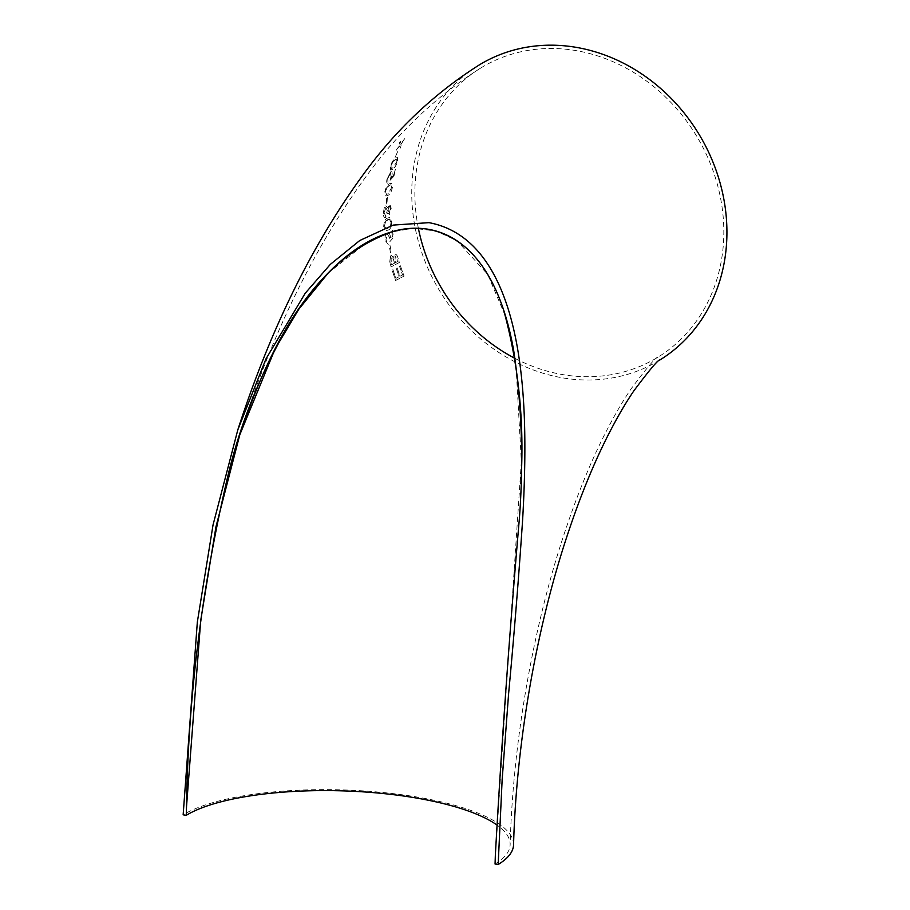 <?xml version="1.0" encoding="UTF-8"?>
<svg xmlns="http://www.w3.org/2000/svg" width="910" height="910" viewBox="0 0 910 910"><rect width="100%" height="100%" fill="white"/><g stroke="black" fill="none" stroke-linecap="round" stroke-linejoin="round"><path stroke-width="0.68" stroke-dasharray="4.55 3.41" d="M659.818 360.019A172.968 151.481 58.6 0 1 659.34 360.314A172.968 151.481 58.6 0 1 439.985 291.416A172.968 151.481 58.6 0 1 479.342 64.883M513.558 844.798A172.968 49.8 1.7 0 0 377.855 792.018A172.968 49.8 1.7 0 0 183.149 814.825M400.65 148.034L400.002 145.68L396.157 150.309L399.888 145.156L399.49 142.984L400.332 141.266L400.775 143.951L404.893 138.491L400.889 144.463L401.367 146.294L400.65 148.034L399.945 145.668L396.1 150.298L399.82 145.156L399.422 142.972L400.275 141.255L400.718 143.939L404.825 138.479L400.832 144.463L401.299 146.294L400.582 148.023M395.088 157.419L398.136 150.65L395.031 157.407M392.426 169.385L390.583 170.102L390.299 166.246C392.028 161.798 393.837 159.091 395.736 158.135L397.42 157.453L397.636 161.411C396.032 165.87 394.292 168.532 392.426 169.385L390.515 170.09L390.242 166.234C391.96 161.787 393.768 159.079 395.668 158.124L397.363 157.441L397.568 161.4C395.964 165.859 394.235 168.521 392.358 169.374M386.238 204.011L386.67 197.413L387.421 196.947L387 203.544L386.17 203.999L386.602 197.402L387.353 196.935L386.932 203.533L386.17 203.999M385.863 205.751L387.683 207.867L389.901 204.352L391.232 208.219L389.389 214.464L387.671 212.872L384.975 217.695L385.738 217.547C384.202 218.036 383.417 216.546 383.36 213.065L384.282 207.992L385.863 205.751L387.751 207.878L389.355 204.477L391.163 208.208L389.389 214.464L387.74 212.883L385.681 217.536C384.145 218.025 383.349 216.535 383.303 213.065L384.213 207.981L385.863 205.751M383.747 226.533C384.009 221.778 385.237 218.98 387.433 218.138L389.503 217.524L391.789 221.801C391.675 226.544 390.515 229.286 388.297 230.048L386.033 230.696L383.69 226.522C383.94 221.778 385.169 218.98 387.376 218.127L389.446 217.513L391.721 221.801C391.618 226.533 390.447 229.274 388.229 230.037L385.965 230.685L383.69 226.522M400.377 265.754L404.085 276.117L395.645 280.485L392.13 270.156L392.983 269.701L395.918 278.38L399.171 276.708L396.18 268.018L397.022 267.563L400.025 276.253L402.595 274.911L399.547 266.209L400.32 265.743L404.017 276.105L395.588 280.473L392.062 270.145L392.927 269.69L395.85 278.38L399.103 276.697L396.112 268.006L396.953 267.551L399.968 276.253L402.538 274.9L399.479 266.198L400.32 265.743M399.342 262.478L391.152 266.892L389.787 261.989L390.663 254.971L391.425 254.834L390.606 254.971L393.518 257.302L394.701 254.277L395.452 254.152L394.769 254.288C396.316 254.026 397.499 255.573 398.296 258.94L399.342 262.478L391.084 266.88L389.73 261.978L390.606 254.971L393.586 257.314L394.701 254.277C396.26 254.015 397.431 255.562 398.239 258.929L399.285 262.478M389.992 245.336L391.414 252.229L390.583 252.684L389.173 245.791L389.992 245.336L391.346 252.218L390.526 252.673L389.116 245.78L389.924 245.325M388.274 244.54L385.135 240.365C384.748 236.486 385.396 233.904 387.091 232.619L387.159 232.63C388.718 231.948 389.81 233.313 390.424 236.737L390.595 238.909L392.494 236.782L391.653 230.753L392.438 230.298L393.495 237.567L389.878 241.628L389.662 237.476L387.364 234.2L385.988 239.819L388.274 244.54L385.192 240.365C384.805 236.498 385.465 233.915 387.159 232.63L387.091 232.619C388.661 231.936 389.742 233.301 390.356 236.725L390.526 238.898L392.426 236.771L391.584 230.742L392.381 230.287L393.427 237.555L389.821 241.616L389.605 237.464L387.307 234.188L385.92 239.808L388.274 244.54M387.967 234.063L387.307 234.188L387.967 234.063M384.816 192.044C385.897 187.426 387.433 184.685 389.446 183.797L391.3 183.149L392.438 187.255C391.482 191.862 390.003 194.558 388.001 195.343L385.976 196.037L384.748 192.033C385.829 187.414 387.376 184.673 389.378 183.786L391.243 183.137L392.369 187.244C391.425 191.851 389.946 194.547 387.933 195.331L385.92 196.025L384.748 192.033M387.99 183.172L387.933 183.172C386.75 183.456 386.42 182.171 386.909 179.327L390.777 171.888C392.13 171.171 392.506 172.422 391.914 175.653L391.38 177.723L393.438 175.619L395.395 169.442L393.939 176.324L390.037 180.339L391.129 176.392L390.447 173.366L387.717 178.781L387.99 183.172C386.818 183.467 386.477 182.182 386.977 179.338L390.72 171.876C392.062 171.16 392.438 172.411 391.846 175.641L391.311 177.712L393.37 175.607L395.327 169.431L393.882 176.312L389.98 180.328L391.061 176.381L390.39 173.355L387.66 178.769L387.99 183.172M418.361 228.251A169.567 148.501 58.6 0 1 481.117 67.795A169.567 148.501 58.6 0 1 643.006 78.522A169.567 148.501 58.6 0 1 723.746 236.953A169.567 148.501 58.6 0 1 657.566 357.414A169.567 148.501 58.6 0 1 515.037 358.415M495.063 864.011A169.567 48.822 1.7 0 0 510.146 844.696A169.567 48.822 1.7 0 0 496.553 824.733M495.347 855.184L521.339 461.472L515.913 363.989L505.88 317.135L487.658 274.354L456.979 240.729L436.277 231.06L413.072 228.239L389.537 232.403L367.105 242.276L328.191 273.034M395.042 261.614L395.361 262.706L397.966 261.295L395.099 255.903L395.361 262.706M395.418 262.717L398.023 261.306L397.386 259.088L395.099 255.903L395.099 261.625M394.519 263.161L393.188 258.747L390.993 256.586L391.459 264.799L394.576 263.172L394.212 262.08M394.269 262.091L393.245 258.758L391.459 256.495L390.822 262.478M390.89 262.489L391.459 264.799M391.527 264.81L394.576 263.172M387.444 219.685L385.567 221.483L384.475 226.01L386.17 229.047L388.081 228.456C389.821 227.932 390.765 225.851 390.936 222.211L389.23 219.173L385.567 221.483M385.624 221.494L384.475 226.01M384.532 226.021L386.227 229.058L388.138 228.467C389.878 227.944 390.834 225.851 391.004 222.211L390.936 222.211M391.004 222.211L389.298 219.185L387.501 219.697M389.275 212.906L390.401 208.754L389.287 206.001L388.001 210.142L389.275 212.906M388.07 210.153L389.332 212.906L390.458 208.765L389.571 205.933L388.001 210.142M387.239 210.563L385.738 207.287L384.065 212.576L385.624 215.988L387.296 210.574L386.204 207.196L384.065 212.576M384.134 212.587L385.681 216L387.296 210.574M389.15 185.299L387.239 187.096L385.499 191.51L386.375 194.421L388.081 193.796L391.63 187.653L390.754 184.764L387.239 187.096M387.307 187.096L385.499 191.51M385.556 191.521L386.432 194.433L388.149 193.807L391.63 187.653M391.698 187.665L390.811 184.775L389.207 185.31M395.19 159.603L393.245 161.377L390.959 165.711L391.175 168.532L392.756 167.872L396.862 161.821L396.635 159.034L393.245 161.377M393.313 161.388L390.959 165.711M391.027 165.722L391.243 168.532L392.813 167.884L396.862 161.821M396.919 161.832L396.703 159.045L395.247 159.603M659.34 360.314L659.989 359.894M657.566 357.414L658.044 357.107C656.246 356.697 647.26 367.276 631.085 388.866C622.349 401.628 613.226 417.44 603.717 436.311C588.986 465.692 575.245 499.943 562.494 539.073C532.293 631.62 512.899 744.482 510.146 844.696M481.117 67.795C436.72 95.868 398.478 131.973 366.377 176.085C314.496 246.929 272.306 333.151 239.808 434.73"/><path stroke-width="1.36" d="M496.553 824.733A169.567 48.822 1.7 0 0 342.513 790.87A169.567 48.822 1.7 0 0 186.254 815.314L183.149 814.825L197.333 622.087L213.054 524.865L237.806 429.861L265.936 358.95L305.191 293.282L330.319 264.389L359.768 240.513L393.222 225.088L428.997 222.654C484.791 233.119 507.871 293.145 517.38 347.563C521.76 372.634 524.217 400.957 524.74 432.557C525.172 458.936 524.467 487.942 522.636 519.587C518.791 576.894 514.116 634.907 508.61 693.659L502.149 779.722L498.168 864.5A172.968 49.8 1.7 0 0 513.558 844.798C516.288 744.915 535.637 632.336 565.724 540.119C578.441 501.137 592.114 467.035 606.765 437.835C616.207 419.078 625.261 403.392 633.906 390.777C649.581 369.813 658.271 359.518 659.989 359.894L659.34 360.314M237.806 429.861C270.099 330.012 311.834 245.029 363.01 174.913C395.475 130.096 434.252 93.423 479.342 64.883A172.968 151.481 58.6 0 1 644.485 75.826A172.968 151.481 58.6 0 1 726.851 237.442A172.968 151.481 58.6 0 1 659.818 360.019M515.037 358.415A169.567 148.501 58.6 0 1 418.361 228.251M498.168 864.5L495.063 864.011L495.085 863.317M186.254 815.314L186.527 806.487C188.188 695.729 202.236 584.436 228.649 472.631C242.447 416.848 264.389 364.546 294.442 315.736C323.994 269.94 372.349 221.915 427.438 229.115C481.788 239.171 504.413 298.4 513.661 350.304C521.805 405.143 523.716 461.199 519.383 518.484C509.509 632.894 501.501 745.131 495.347 855.184L495.063 864.011M328.191 273.034L298.798 309.229L274.957 349.212L239.808 434.73L215.966 526.799L200.723 620.381L186.527 806.487M239.808 434.718L239.808 434.73C267.233 354.092 309.605 259.794 394.235 231.072C407.669 227.511 420.829 227.284 433.729 230.401C470.39 239.728 492.219 274.979 503.776 310.56C518.837 365.604 524.535 423.218 520.873 483.392"/></g></svg>
